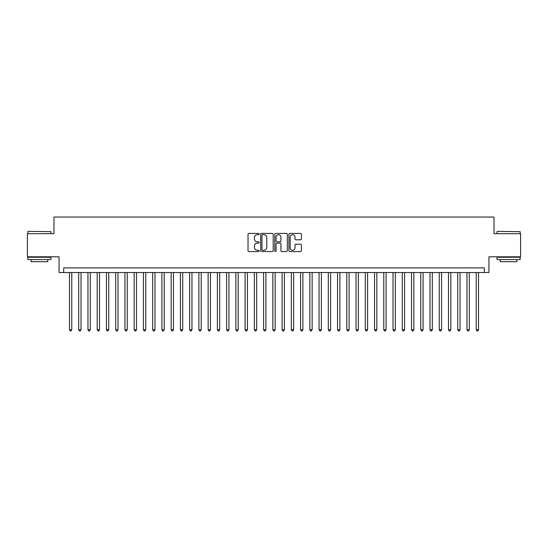 <?xml version="1.0" encoding="UTF-8"?>
<svg xmlns="http://www.w3.org/2000/svg" width="548" height="548" viewBox="0 0 548 548"><rect width="100%" height="100%" fill="white"/><g stroke="black" fill="none" stroke-linecap="round" stroke-linejoin="round"><path stroke-width="0.82" d="M259.211 234.037A0.637 0.637 0 0 0 258.574 233.4L248.936 233.4A0.904 0.904 0 0 0 248.025 234.311L248.025 250.642A0.904 0.904 0 0 0 248.936 251.553L258.574 251.553A0.637 0.637 0 0 0 259.211 250.916A0.637 0.637 0 0 0 258.574 250.278L257.327 250.278A2.904 2.904 0 0 1 254.423 247.374L254.423 246.018A2.904 2.904 0 0 1 257.327 243.113L258.574 243.113A0.637 0.637 0 0 0 259.211 242.476A0.637 0.637 0 0 0 258.574 241.839L257.327 241.839A2.904 2.904 0 0 1 254.423 238.935L254.423 237.579A2.904 2.904 0 0 1 257.327 234.674L258.574 234.674A0.637 0.637 0 0 0 259.211 234.037M300.516 239.798A0.904 0.904 0 0 0 301.427 238.894L301.427 234.311A0.904 0.904 0 0 0 300.516 233.4L289.81 233.4A0.904 0.904 0 0 0 288.906 234.311L288.906 250.642A0.904 0.904 0 0 0 289.81 251.553L300.516 251.553A0.904 0.904 0 0 0 301.427 250.642L301.427 245.107A0.904 0.904 0 0 0 300.516 244.203L295.934 244.203A0.904 0.904 0 0 0 295.03 245.107L295.03 247.854A2.425 2.425 0 0 1 292.605 250.278A2.425 2.425 0 0 1 290.173 247.854L290.173 237.099A2.425 2.425 0 0 1 292.605 234.674A2.425 2.425 0 0 1 295.03 237.099L295.03 238.894A0.904 0.904 0 0 0 295.934 239.798L300.516 239.798M484.316 272.52L488.939 272.52L488.939 256.807L520.6 256.807L520.6 233.695L494.022 233.695L494.022 217.056L53.978 217.056L53.978 233.695L27.4 233.695L27.4 256.807L59.061 256.807L59.061 272.52L484.316 272.52L484.316 267.897L63.684 267.897L63.684 272.52M273.205 234.311A0.904 0.904 0 0 0 272.301 233.4L261.588 233.4A0.904 0.904 0 0 0 260.684 234.311L260.684 250.642A0.904 0.904 0 0 0 261.588 251.553L272.301 251.553A0.904 0.904 0 0 0 273.205 250.642L273.205 234.311M275.699 233.4L286.412 233.4A0.904 0.904 0 0 1 287.316 234.311L287.316 250.642A0.904 0.904 0 0 1 286.412 251.553L281.83 251.553A0.904 0.904 0 0 1 280.919 250.642L280.919 244.018A0.904 0.904 0 0 0 280.014 243.113L276.973 243.113A0.904 0.904 0 0 0 276.062 244.018L276.062 250.916A0.637 0.637 0 0 1 275.432 251.553A0.637 0.637 0 0 1 274.795 250.916L274.795 234.311A0.904 0.904 0 0 1 275.699 233.4M262.588 234.674A0.637 0.637 0 0 0 261.951 235.304L261.951 249.641A0.637 0.637 0 0 0 262.588 250.278L263.903 250.278A2.904 2.904 0 0 0 266.808 247.374L266.808 237.579A2.904 2.904 0 0 0 263.903 234.674L262.588 234.674M280.919 237.147A2.425 2.425 0 0 0 278.494 234.715A2.425 2.425 0 0 0 276.062 237.147L276.062 240.935A0.904 0.904 0 0 0 276.973 241.839L280.014 241.839A0.904 0.904 0 0 0 280.919 240.935L280.919 237.147M69.466 272.52L69.466 329.745L71.774 329.745L71.774 272.52M71.774 329.745L71.082 330.944L70.158 330.944L69.466 329.745M28.14 231.379L50.971 231.66L28.14 231.379M39.415 259.581L27.859 259.581L27.859 257.265L50.971 257.265L50.971 259.581L39.415 259.581M47.738 259.581L47.738 261.704L31.099 261.704L31.099 259.581M497.303 231.379L520.141 231.66L497.303 231.379M508.585 259.581L497.029 259.581L497.029 257.265L520.141 257.265L520.141 259.581L508.585 259.581M516.901 259.581L516.901 261.704L500.262 261.704L500.262 259.581M78.707 272.52L78.707 329.745L81.022 329.745L81.022 272.52M81.022 329.745L80.323 330.944L79.398 330.944L78.707 329.745M87.954 272.52L87.954 329.745L90.262 329.745L90.262 272.52M90.262 329.745L89.571 330.944L88.646 330.944L87.954 329.745M97.195 272.52L97.195 329.745L99.51 329.745L99.51 272.52M99.51 329.745L98.811 330.944L97.893 330.944L97.195 329.745M106.442 272.52L106.442 329.745L108.751 329.745L108.751 272.52M108.751 329.745L108.059 330.944L107.134 330.944L106.442 329.745M115.683 272.52L115.683 329.745L117.998 329.745L117.998 272.52M117.998 329.745L117.306 330.944L116.382 330.944L115.683 329.745M124.93 272.52L124.93 329.745L127.239 329.745L127.239 272.52M127.239 329.745L126.547 330.944L125.622 330.944L124.93 329.745M134.178 272.52L134.178 329.745L136.486 329.745L136.486 272.52M136.486 329.745L135.794 330.944L134.87 330.944L134.178 329.745M143.418 272.52L143.418 329.745L145.734 329.745L145.734 272.52M145.734 329.745L145.035 330.944L144.11 330.944L143.418 329.745M152.666 272.52L152.666 329.745L154.974 329.745L154.974 272.52M154.974 329.745L154.283 330.944L153.358 330.944L152.666 329.745M161.907 272.52L161.907 329.745L164.222 329.745L164.222 272.52M164.222 329.745L163.53 330.944L162.605 330.944L161.907 329.745M171.154 272.52L171.154 329.745L173.463 329.745L173.463 272.52M173.463 329.745L172.771 330.944L171.846 330.944L171.154 329.745M180.402 272.52L180.402 329.745L182.71 329.745L182.71 272.52M182.71 329.745L182.018 330.944L181.093 330.944L180.402 329.745M189.642 272.52L189.642 329.745L191.951 329.745L191.951 272.52M191.951 329.745L191.259 330.944L190.334 330.944L189.642 329.745M198.89 272.52L198.89 329.745L201.198 329.745L201.198 272.52M201.198 329.745L200.506 330.944L199.582 330.944L198.89 329.745M208.13 272.52L208.13 329.745L210.446 329.745L210.446 272.52M210.446 329.745L209.747 330.944L208.822 330.944L208.13 329.745M217.378 272.52L217.378 329.745L219.686 329.745L219.686 272.52M219.686 329.745L218.995 330.944L218.07 330.944L217.378 329.745M226.619 272.52L226.619 329.745L228.934 329.745L228.934 272.52M228.934 329.745L228.242 330.944L227.317 330.944L226.619 329.745M235.866 272.52L235.866 329.745L238.175 329.745L238.175 272.52M238.175 329.745L237.483 330.944L236.558 330.944L235.866 329.745M245.114 272.52L245.114 329.745L247.422 329.745L247.422 272.52M247.422 329.745L246.73 330.944L245.805 330.944L245.114 329.745M254.354 272.52L254.354 329.745L256.67 329.745L256.67 272.52M256.67 329.745L255.971 330.944L255.046 330.944L254.354 329.745M263.602 272.52L263.602 329.745L265.91 329.745L265.91 272.52M265.91 329.745L265.218 330.944L264.294 330.944L263.602 329.745M272.842 272.52L272.842 329.745L275.158 329.745L275.158 272.52M275.158 329.745L274.459 330.944L273.541 330.944L272.842 329.745M282.09 272.52L282.09 329.745L284.398 329.745L284.398 272.52M284.398 329.745L283.706 330.944L282.782 330.944L282.09 329.745M291.331 272.52L291.331 329.745L293.646 329.745L293.646 272.52M293.646 329.745L292.954 330.944L292.029 330.944L291.331 329.745M300.578 272.52L300.578 329.745L302.886 329.745L302.886 272.52M302.886 329.745L302.195 330.944L301.27 330.944L300.578 329.745M309.826 272.52L309.826 329.745L312.134 329.745L312.134 272.52M312.134 329.745L311.442 330.944L310.517 330.944L309.826 329.745M319.066 272.52L319.066 329.745L321.381 329.745L321.381 272.52M321.381 329.745L320.683 330.944L319.758 330.944L319.066 329.745M328.314 272.52L328.314 329.745L330.622 329.745L330.622 272.52M330.622 329.745L329.93 330.944L329.006 330.944L328.314 329.745M337.554 272.52L337.554 329.745L339.87 329.745L339.87 272.52M339.87 329.745L339.178 330.944L338.253 330.944L337.554 329.745M346.802 272.52L346.802 329.745L349.11 329.745L349.11 272.52M349.11 329.745L348.418 330.944L347.494 330.944L346.802 329.745M356.049 272.52L356.049 329.745L358.358 329.745L358.358 272.52M358.358 329.745L357.666 330.944L356.741 330.944L356.049 329.745M365.29 272.52L365.29 329.745L367.598 329.745L367.598 272.52M367.598 329.745L366.907 330.944L365.982 330.944L365.29 329.745M374.537 272.52L374.537 329.745L376.846 329.745L376.846 272.52M376.846 329.745L376.154 330.944L375.229 330.944L374.537 329.745M383.778 272.52L383.778 329.745L386.093 329.745L386.093 272.52M386.093 329.745L385.395 330.944L384.47 330.944L383.778 329.745M393.026 272.52L393.026 329.745L395.334 329.745L395.334 272.52M395.334 329.745L394.642 330.944L393.717 330.944L393.026 329.745M402.266 272.52L402.266 329.745L404.582 329.745L404.582 272.52M404.582 329.745L403.89 330.944L402.965 330.944L402.266 329.745M411.514 272.52L411.514 329.745L413.822 329.745L413.822 272.52M413.822 329.745L413.13 330.944L412.206 330.944L411.514 329.745M420.761 272.52L420.761 329.745L423.07 329.745L423.07 272.52M423.07 329.745L422.378 330.944L421.453 330.944L420.761 329.745M430.002 272.52L430.002 329.745L432.317 329.745L432.317 272.52M432.317 329.745L431.619 330.944L430.694 330.944L430.002 329.745M439.249 272.52L439.249 329.745L441.558 329.745L441.558 272.52M441.558 329.745L440.866 330.944L439.941 330.944L439.249 329.745M448.49 272.52L448.49 329.745L450.805 329.745L450.805 272.52M450.805 329.745L450.107 330.944L449.189 330.944L448.49 329.745M457.738 272.52L457.738 329.745L460.046 329.745L460.046 272.52M460.046 329.745L459.354 330.944L458.429 330.944L457.738 329.745M466.978 272.52L466.978 329.745L469.294 329.745L469.294 272.52M469.294 329.745L468.602 330.944L467.677 330.944L466.978 329.745M476.226 272.52L476.226 329.745L478.534 329.745L478.534 272.52M478.534 329.745L477.842 330.944L476.918 330.944L476.226 329.745M27.859 233.695L27.859 231.66M33.133 257.265L33.133 256.807M45.703 257.265L45.703 256.807M50.971 233.695L50.971 231.66M497.029 233.695L497.029 231.66M502.297 257.265L502.297 256.807M514.867 257.265L514.867 256.807M520.141 233.695L520.141 231.66"/></g></svg>
